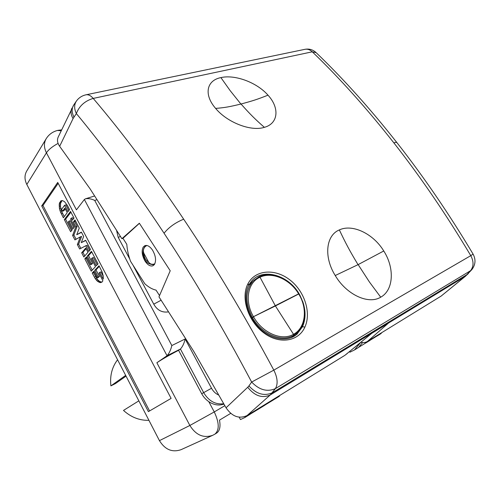 <?xml version="1.0" encoding="UTF-8"?>
<svg xmlns="http://www.w3.org/2000/svg" width="500" height="500" viewBox="0 0 500 500"><rect width="100%" height="100%" fill="white"/><g stroke="black" fill="none" stroke-linecap="round" stroke-linejoin="round"><path stroke-width="0.75" d="M71.95 108.144L71.775 108.494C70.45 111.55 70.888 114.9 73.081 118.556L59.65 146.3L90.156 188.944L121.894 238.706L139.35 223.219L170.219 270.763L158.975 296.85L193.725 351.337L226.05 407.794C232.125 416.581 239.137 419.162 247.1 415.538L344.9 355.325L371.856 333.269M59.65 146.3C57.425 143.062 56.931 140 58.175 137.125L73.775 104.925M296.356 334.694L299.75 330.144M465.675 276.069L441.188 296.044L367.475 341.425C365.569 342.569 363.356 342.869 360.838 342.325M121.894 238.706L122.963 238.325L126.806 244.344C127.2 249.894 128.438 255.544 130.531 261.281L144.8 283.744C148.55 287.175 152.294 289.3 156.019 290.106L159.519 295.587M154.431 264.494L152.912 265.781C150.356 266.581 147.762 265.069 145.137 261.231C142 255.694 141.356 250.981 143.212 247.081L144.856 245.656C147.356 244.881 149.919 246.388 152.544 250.162C155.756 255.85 156.387 260.625 154.431 264.494M468.325 273.594L465.144 276.438L470.625 270.637L275.419 388.612C278.119 383.9 277.587 377.738 273.825 370.138C244.619 315.6 214.569 265.281 183.681 219.181C175.319 222.638 168.781 227.325 164.062 233.231C194.025 278.788 223.219 328.387 251.637 382.05L273.825 370.138L470.781 255.656C446.556 215 420.919 177.406 393.875 142.881C395.669 142.244 396.744 142.231 397.106 142.856C423.85 176.956 449.181 214.044 473.094 254.119L470.781 255.656C473.819 261.381 473.762 266.375 470.625 270.637L471.994 269.419C475.556 264.562 475.931 259.475 473.106 254.15M367.475 341.425L388.194 323.331L371.625 333.413L344.9 355.325M226.05 407.794L247.731 387.262C254.694 395.969 262.2 398.531 270.256 394.963L275.419 388.612C267.244 392.194 259.312 390.006 251.637 382.05L248.938 385.906C256.394 394.069 264.181 396.362 272.312 392.775L467.331 274.387L471.769 269.688M396.944 142.65C370.256 108.75 343.331 78.763 316.175 52.681L312.281 51.812C339.65 78.125 366.844 108.481 393.875 142.881M122.963 238.325L139.412 223.306M73.081 118.556L76.356 113.556C79.25 105.969 84.869 100.919 93.219 98.413C122.694 133.031 152.85 173.287 183.681 219.181M335.231 275.525C323.612 256.925 325.875 235.35 339.356 229.913C345.594 243.106 349.875 251.175 358.038 264.662L335.231 275.525C346.281 294.4 368.25 304.919 380.712 297.188C393.65 290.206 394.775 268.05 383.762 250.981C373.269 233.619 352.388 223.719 339.356 229.913M267.994 95.175C256.819 82.344 234.844 74.331 220.9 77.606C206.525 80.381 203.581 94.644 215.637 108.413C227.062 122.3 250.8 131.75 264.369 127.338C255.281 119.356 249.875 114 241.131 104.131L241.15 103.975C252.919 100.819 257.119 99.456 267.994 95.175C279.713 107.812 278.469 123.519 264.369 127.338M296.925 334.219L302.5 326.706C305.825 319.05 305.881 310.613 302.681 301.4M300.331 296.069C290.319 275.55 263.106 266.988 251.45 281.225L248.869 284.9M248.113 283.481C240.512 297.1 247.65 320.469 263.281 332.463C278.812 344.706 298.419 341.788 304.887 327.094C311.55 312.606 304.425 290.931 289.669 279.75C275 268.369 255.487 269.688 248.113 283.481L248.713 285.181M291.413 337.594L297.725 332.381M298.881 293.9L275.413 305.95L260 277.213C271.919 271.413 290.006 279.144 298.637 293.863L253.463 316.7L275.413 305.95L293.525 334.3C281.775 341.344 262.45 332.9 253.606 316.944L252.306 317.362L253.463 316.7C244.294 300.994 247.694 282.444 260 277.213L259.15 276.688C271.656 270.663 290.169 278.681 298.994 293.7M298.988 294.069L299.137 293.938C307.013 308.481 306.769 321.069 298.412 331.694L293.625 335.4C281.525 342.675 261.581 334.025 252.45 317.619L252.35 317.431M293.625 335.4L293.525 334.3C305.637 327.95 307.875 308.631 298.775 294.088L299.031 293.762M259.05 276.756L253.231 280.85L259.05 276.756M252.306 317.362C244.825 302.519 245.131 290.344 253.231 280.85L248.612 285.419M126.05 376.138L115.394 383.612L110.894 385.881L125.662 375.387M148.931 420.331C139.569 420.581 131.094 417.275 123.494 410.419L138.844 400.85M110.894 385.881C109.781 375.8 112.006 367.094 117.569 359.756M224.85 405.694L214.262 411.931C219.319 422.706 219.519 430.112 214.856 434.169L216.612 433.088C219.744 430.944 220.7 426.625 219.488 420.125L230.706 413.375M57.969 130.331L61.619 129.875M223.938 404.106C218.906 405.838 213.85 405.025 208.787 401.656L214.262 411.931L189.862 425.469C195.931 435.144 203.55 438.419 212.712 435.306L181.075 449.669C172.269 452.688 165.062 449.675 159.444 440.637L26.819 184.475C24.444 179.606 24.413 175.131 26.713 171.05L46.15 138.769C43.781 142.975 43.875 147.656 46.431 152.819L76.431 209.85L84.375 199.5L85.438 198.812C88.281 198.287 91.369 198.819 94.712 200.406L97.006 199.688M239.188 417.188L240.463 419.556L244.737 417.587L245.7 416.269M280.006 395.275L279.181 396.362L274.137 399.469L274.962 398.381M159.444 440.637L189.862 425.469L156.862 362.738L167.044 355.737C169.213 353.312 170.806 349.913 171.831 345.544L94.712 200.406M41.7 205.894L148.394 411.631L171.112 398.394L57.719 182.431L41.7 205.894L42.962 205.506L149.569 410.95M250.938 413.175L250.138 414.263L244.737 417.587M265.006 405.025L274.137 399.469M265.719 404.075L264.906 405.156L259.688 408.375L260.5 407.287M250.238 414.125L259.688 408.375M218.781 395.1C215.706 393.744 213.281 391.463 211.513 388.25L185.15 338.981C184.188 343.269 182.613 346.619 180.431 349.031L167.044 355.737L84.375 199.5M120.45 236.45L118.212 237.369L129.762 259.069M161.125 300.219L153.763 304.163C157.269 310.312 162.194 312.875 168.55 311.856M208.787 401.656C205.85 399.631 203.494 396.981 201.7 393.725L178.581 350.294C169.331 355.119 162.087 359.269 156.862 362.738M211.513 388.25L203.663 392.638L180.431 349.031L178.581 350.294M58.175 183.306L42.962 205.506M349.544 351.606L349.881 352.2L354.431 349.981L360.694 342.444M377.887 335.019L376.987 336.081L380.875 333.681L381.775 332.625M347.344 353.413L346.406 354.188M259.006 408.206L259.219 408.594M273.45 399.312L273.663 399.694M354.431 349.981L358.562 347.438L362.612 342.575M364.95 342.419L365.381 343.169L358.669 347.306M366.844 341.775L365.381 343.169M365.881 342.925L369.881 340.456L370.781 339.394M376.294 335.994L376.488 336.325L369.994 340.325M376.987 336.081L376.488 336.325M67.231 212.656L63.375 217.781L60.512 212.1L59.456 208.612L59.256 203.806L60.763 200.925L62.488 200.6L64.506 201.663L67.4 205.475L69.55 209.569L67.938 211.713L64.575 205.294L61.619 209.331L62.575 211.163L64.844 208.088L67.231 212.656M92.225 273.038L95.3 278.725L97.356 281.175L100.487 282.656L102.144 281.944L102.888 280.75L98.931 273.2L99.719 272.375L103.256 279.125L103.225 276.05L102.144 271.969L99.038 265.781L94.725 270.375L98.156 276.931L97.375 277.738L93.956 271.194L92.225 273.038L93.481 272.556L97.55 279.581L99.688 281.5L101.875 282.131M77.375 244.594L80.35 236.869L74.919 239.887L72.613 235.475L75.844 226.794L73.338 222.019L74.981 219.919L79.256 228.075L76.744 234.731L81.375 232.106L83.663 236.475L81.25 242.669L85.662 240.281L90.475 249.456L88.744 251.425L85.781 245.763L79.675 248.994L77.375 244.594L78.644 244.15L81.625 236.431L80.35 236.869M86.506 256.944L84.819 258.85L91.25 271.169L95.487 266.619L91.406 258.825L92.175 257.975L96.263 265.781L98.038 263.875L91.463 251.344L87.256 256.1L91.306 263.837L90.544 264.669L86.506 256.944M70.525 211.425L64.331 219.606L70.65 231.706L72.256 229.681L68.281 222.081L68.987 221.163L72.969 228.781L74.6 226.725L70.594 219.075L71.312 218.144L72.369 220.162L74 218.056L70.525 211.425M85.763 248.05L81.662 252.8L83.85 256.994L87.987 252.288L85.763 248.05M64.256 216.612L61.788 211.7L60.475 206.494L60.544 203.412L62.013 200.594M61.275 213.756L62.55 213.35M60.512 212.1L61.788 211.7M59.9 210.369L61.175 209.975M59.456 208.612L60.731 208.212M59.194 206.887L60.475 206.494M59.125 205.263L60.406 204.869M59.256 203.806L60.544 203.412M59.581 202.562L60.869 202.175M60.237 201.869L61.525 201.481M60.763 200.925L61.85 200.594M68.825 210.538L65.869 204.9L64.575 205.294M62.575 211.163L63.85 210.756L65.25 208.869M94.388 277.175L95.638 276.688M94.244 271.744L93.481 272.556M97.375 277.738L98.631 277.25L99.412 276.444L98.156 276.931M94.725 270.375L95.988 269.894L99.412 276.444M99.325 266.337L95.988 269.894M99.719 272.375L100.981 271.887L103.238 276.188M100.487 282.656L101.744 282.156M99.494 282.494L100.744 282M98.438 281.994L99.688 281.5M97.356 281.175L98.612 280.681M96.3 280.075L97.55 279.581M95.3 278.725L96.55 278.238M76.075 239.244L73.881 235.044L77.125 226.369L74.619 221.594L75.362 220.65M72.613 235.475L73.881 235.044M75.844 226.794L77.125 226.369M73.338 222.019L74.619 221.594M76.744 234.731L81.494 232.331M81.25 242.669L85.763 240.475M89.694 250.344L87.056 245.312L85.781 245.763M80.844 248.375L78.644 244.15M84.819 258.85L86.081 258.387L92.212 270.131M86.825 257.55L86.081 258.387M90.544 264.669L91.806 264.2L92.569 263.363L91.306 263.837M87.256 256.1L88.525 255.637L92.569 263.363M91.788 251.956L88.525 255.637M92.175 257.975L93.444 257.506L97.238 264.738M64.331 219.606L65.6 219.194L71.55 230.575M70.925 212.188L65.6 219.194M71.312 218.144L72.594 217.731L73.263 219.006M68.987 221.163L70.263 220.744L73.875 227.644M81.662 252.8L82.925 252.344L84.794 255.925M86.094 248.681L82.925 252.344M143.875 253.306C144.081 257.488 145.631 260.381 148.531 261.981L143.875 253.306C142.969 251.075 143.287 248.956 144.838 246.956L146.719 245.463M148.531 261.981C149.869 263.944 151.706 264.65 154.044 264.1L154.825 263.812M247.731 387.262L248.938 385.906M208.781 69.3L304.631 49.387C307.319 48.775 309.869 49.581 312.281 51.812L93.219 98.413C90.662 95.469 88.175 94.281 85.775 94.85C81.925 95.763 78.831 97.788 76.494 100.931L76.5 100.925C74.1 104.488 74.056 108.694 76.356 113.556C104.913 147.994 134.15 187.887 164.062 233.231M247.1 415.538L270.256 394.963L465.144 276.438L441.188 296.044M73.95 117.019C71.681 112.537 71.569 108.581 73.625 105.15L76.3 101.213M383.762 250.981L358.038 264.662M380.712 297.188L369.431 282L358.256 264.769M215.637 108.413C225.238 107.6 229.281 106.844 240.894 104.044L241.131 104.131M220.9 77.606L230.15 90.619L240.894 104.044M304.887 327.094L302.5 326.706M252.45 317.619L253.606 316.944M299.031 293.769L298.775 294.088M46.15 138.769C48.8 134.519 52.587 131.744 57.5 130.444L61.181 130.794M185.15 338.981L171.831 345.544M153.763 304.163L133.044 265.238M116.525 230.294L118.212 237.369M58.087 143.394C52.425 146.475 48.537 149.613 46.431 152.819L26.819 184.475M223.725 403.738C215.463 404.787 208.775 401.087 203.663 392.638L201.7 393.725M86.294 94.744L208.219 69.412M315.812 52.331C312.581 49.513 308.856 48.531 304.631 49.387M251.419 281.256L248.8 285.069C242.519 296.375 246.962 315.738 259.244 327.919C271.462 340.194 288.456 342.4 297.488 333.713M212.712 435.306L214.856 434.169M85.638 198.75L94.637 195.975M146.681 245.456L145.169 246.562C143.719 247.225 142.113 252.5 143.731 256.812C144.831 261.775 148.331 264.425 154.225 264.769"/></g></svg>
